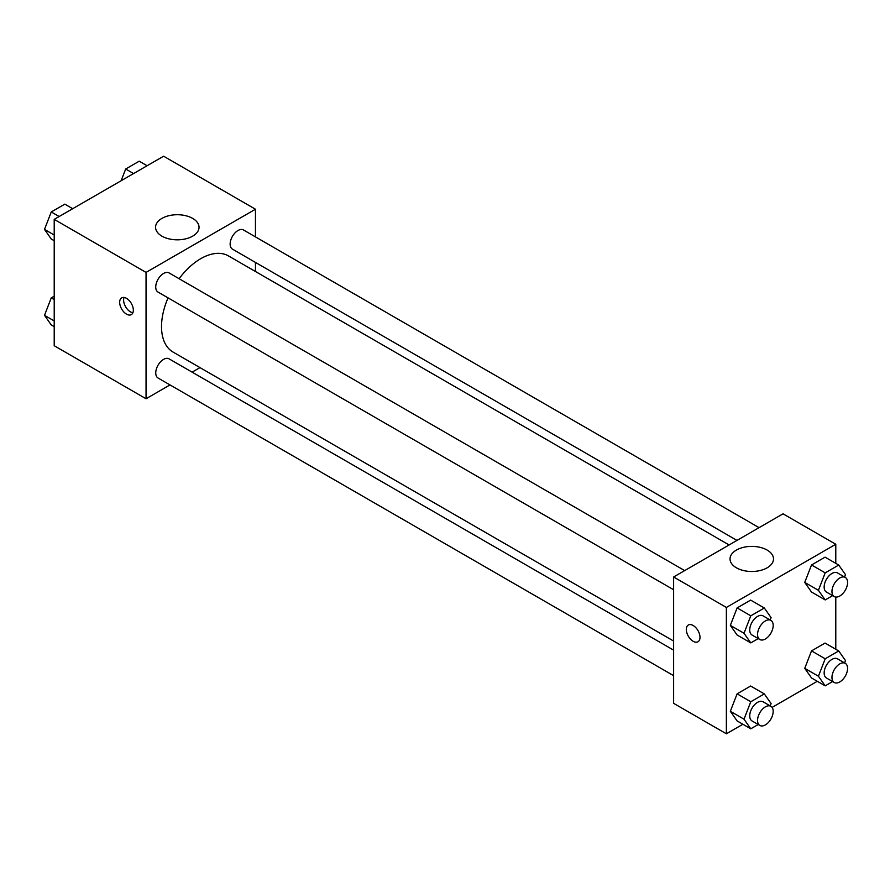 <?xml version="1.0" encoding="UTF-8"?>
<svg xmlns="http://www.w3.org/2000/svg" width="890" height="890" viewBox="0 0 890 890"><rect width="100%" height="100%" fill="white"/><g stroke="black" fill="none" stroke-linecap="round" stroke-linejoin="round"><path stroke-width="1.33" d="M170.001 384.914L146.049 398.753L54.212 345.732L54.212 219.374L163.627 156.206L255.463 209.228L255.463 236.896M199.983 367.615L192.118 372.154M168.043 297.861A55.492 32.04 120 0 0 161.524 326.641A55.492 32.04 120 0 0 173.016 352.04L673.619 641.056M729.099 544.958L228.496 255.931A55.492 32.04 120 0 0 179.09 278.715M255.463 262.416L255.463 271.506M146.049 398.753L146.049 272.396L255.463 209.228M759.07 527.648L243.482 229.976A11.058 6.386 120 0 0 234.971 232.935A11.058 6.386 120 0 0 230.143 244.06A11.058 6.386 120 0 0 232.435 249.122L736.965 540.408M673.619 650.145L169.078 358.848A11.058 6.386 120 0 0 160.556 361.818A11.058 6.386 120 0 0 155.739 372.932A11.058 6.386 120 0 0 158.019 377.994L673.619 675.666M673.619 589.747L158.019 292.076A11.058 6.386 -60 0 1 158.019 279.315A11.058 6.386 -60 0 1 169.078 272.93L684.666 570.601M146.049 272.396L54.212 219.374M161.936 236.15A21.738 12.549 180 0 1 155.572 227.273A21.738 12.549 180 0 1 177.31 214.724A21.738 12.549 180 0 1 199.037 227.273A21.738 12.549 180 0 1 185.621 238.865A21.738 12.549 180 0 1 161.936 236.15M133.344 310.187A9.668 5.585 60 0 1 131.342 314.615A9.668 5.585 60 0 1 121.663 309.03A9.668 5.585 60 0 1 121.663 297.872A9.668 5.585 60 0 1 129.117 300.453A9.668 5.585 60 0 1 133.344 310.187M132.888 312.757A9.668 5.585 60 0 1 125.612 306.761A9.668 5.585 60 0 1 124.055 297.46M742.894 724.26L726.374 733.794L673.619 703.334L673.619 576.987L783.033 513.819L835.788 544.268L835.788 563.348M817.298 681.295L772.097 707.394M811.513 592.039L804.749 582.416L811.513 564.972L825.052 557.151L811.513 564.972L804.749 582.416L811.513 592.039L825.197 599.938L818.422 590.304L825.197 572.86L838.736 565.05L845.5 574.673L844.588 577.02M737.109 720.922L730.345 711.288L737.109 693.844L750.648 686.023L737.109 693.844L730.345 711.288L737.109 720.922L750.782 728.81L744.018 719.187L750.782 701.743L764.321 693.922L771.096 703.556L770.184 705.892M835.788 597.068L835.788 649.266M726.374 733.794L726.374 607.447L835.788 544.268M811.513 677.957L804.749 668.334L811.513 650.89L825.052 643.069L811.513 650.89L804.749 668.334L811.513 677.957L825.197 685.856L818.422 676.222L825.197 658.778L838.736 650.968L845.5 660.591L844.588 662.939M737.109 635.004L730.345 625.37L737.109 607.926L750.648 600.105L737.109 607.926L730.345 625.37L737.109 635.004L750.782 642.903L744.018 633.268L750.782 615.824L764.321 608.004L771.096 617.638L770.184 619.974M726.374 607.447L673.619 576.987M736.408 567.809A21.738 12.549 180 0 1 730.034 558.942A21.738 12.549 180 0 1 751.772 546.393A21.738 12.549 180 0 1 773.51 558.942A21.738 12.549 180 0 1 760.093 570.535A21.738 12.549 180 0 1 736.408 567.809M699.996 637.34A9.668 5.585 60 0 1 697.994 641.768A9.668 5.585 60 0 1 688.315 636.183A9.668 5.585 60 0 1 688.315 625.014A9.668 5.585 60 0 1 695.769 627.606A9.668 5.585 60 0 1 699.996 637.34M697.994 641.768A9.668 5.585 60 0 1 688.326 636.183A9.668 5.585 60 0 1 688.326 625.014M758.224 638.597L750.782 642.903M770.896 620.397L763.086 615.88A11.058 6.386 120 0 0 754.564 618.839A11.058 6.386 120 0 0 749.736 629.964A11.058 6.386 120 0 0 752.028 635.026L759.849 639.532A11.058 6.386 120 0 0 770.896 633.157A11.058 6.386 120 0 0 770.896 620.397A11.058 6.386 120 0 0 762.385 623.356A11.058 6.386 120 0 0 757.557 634.481A11.058 6.386 120 0 0 759.849 639.532M744.018 633.268L730.345 625.37M750.782 615.824L737.109 607.926M764.321 608.004L750.648 600.105M832.628 595.644L825.197 599.938M845.3 577.432L837.49 572.926A11.058 6.386 120 0 0 828.968 575.886A11.058 6.386 120 0 0 824.151 587.011A11.058 6.386 120 0 0 826.432 592.061L834.253 596.578A11.058 6.386 120 0 0 845.3 590.192A11.058 6.386 120 0 0 845.3 577.432A11.058 6.386 120 0 0 836.789 580.391A11.058 6.386 120 0 0 831.961 591.516A11.058 6.386 120 0 0 834.253 596.578M818.422 590.304L804.749 582.416M825.197 572.86L811.513 564.972M838.736 565.05L825.052 557.151M758.224 724.516L750.782 728.81M770.896 706.315L763.086 701.798A11.058 6.386 120 0 0 754.564 704.758A11.058 6.386 120 0 0 749.736 715.883A11.058 6.386 120 0 0 752.028 720.944L759.849 725.45A11.058 6.386 120 0 0 770.896 719.076A11.058 6.386 120 0 0 770.896 706.315A11.058 6.386 120 0 0 762.385 709.274A11.058 6.386 120 0 0 757.557 720.399A11.058 6.386 120 0 0 759.849 725.45M744.018 719.187L730.345 711.288M750.782 701.743L737.109 693.844M764.321 693.922L750.648 686.023M832.628 681.562L825.197 685.856M845.3 663.35L837.49 658.834A11.058 6.386 120 0 0 828.968 661.804A11.058 6.386 120 0 0 824.151 672.929A11.058 6.386 120 0 0 826.432 677.98L834.253 682.497A11.058 6.386 120 0 0 845.3 676.111A11.058 6.386 120 0 0 845.3 663.35A11.058 6.386 120 0 0 836.789 666.31A11.058 6.386 120 0 0 831.961 677.435A11.058 6.386 120 0 0 834.253 682.497M818.422 676.222L804.749 668.334M825.197 658.778L811.513 650.89M838.736 650.968L825.052 643.069M54.212 240.734L51.264 239.032L44.5 229.409L51.264 211.954L64.803 204.144L72.702 208.705M54.212 235.005L44.5 229.409M59.163 216.515L51.264 211.954M121.118 180.748L125.679 169L139.218 161.19L147.106 165.74M133.567 173.561L125.679 169M54.212 326.652L51.264 324.95L44.5 315.327L51.264 297.872L54.212 296.181M54.212 320.923L44.5 315.327M54.212 299.574L51.264 297.872"/></g></svg>
